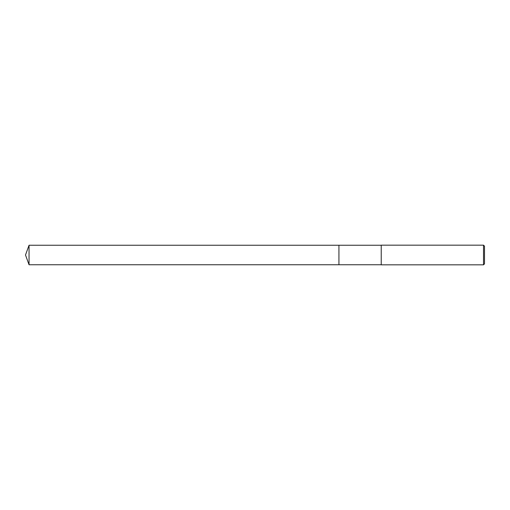 <?xml version="1.0" encoding="UTF-8"?>
<svg xmlns="http://www.w3.org/2000/svg" width="510" height="510" viewBox="0 0 510 510"><rect width="100%" height="100%" fill="white"/><g stroke="black" fill="none" stroke-linecap="round" stroke-linejoin="round"><path stroke-width="0.76" d="M381.225 264.754L338.933 264.754L338.933 245.246L381.225 245.246M338.933 264.754L338.933 245.246L338.933 264.754L29.051 264.754L29.051 245.246L338.933 245.246M483.518 264.837L381.225 264.837L381.225 245.163L483.518 245.163L484.5 246.145L484.5 263.855L483.518 264.837L483.518 245.163M29.051 245.246L25.5 255L29.051 264.754"/></g></svg>

